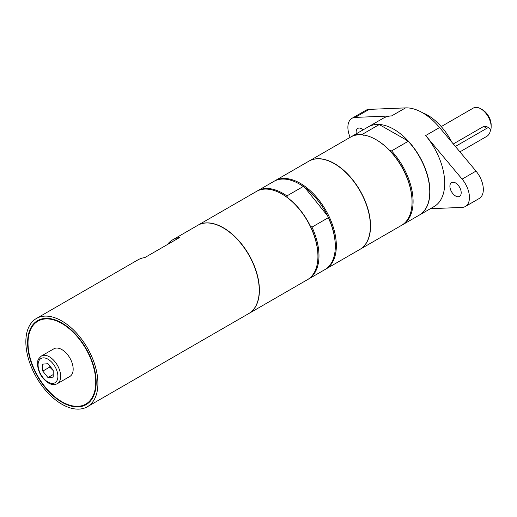 <?xml version="1.0" encoding="UTF-8"?>
<svg xmlns="http://www.w3.org/2000/svg" width="517" height="517" viewBox="0 0 517 517"><rect width="100%" height="100%" fill="white"/><g stroke="black" fill="none" stroke-linecap="round" stroke-linejoin="round"><path stroke-width="0.78" d="M167.379 244.567A50.957 29.424 60 0 1 172.723 239.785A50.957 29.424 60 0 1 179.535 237.549L144.799 257.602A50.957 29.424 -120 0 0 137.987 259.838L36.403 318.485A50.957 29.424 -120 0 0 25.85 341.815A50.957 29.424 -120 0 0 48.094 393.094A50.957 29.424 -120 0 0 87.36 406.75A50.957 29.424 -120 0 0 97.913 383.42A50.957 29.424 -120 0 0 75.669 332.14A50.957 29.424 -120 0 0 36.403 318.485M363.406 135.267L362.579 134.187L379.245 124.565L404.746 139.086L408.217 141.29L391.543 150.912L389.676 150.434A50.22 28.997 -120 0 0 376.538 139.945L376.021 139.642A50.957 29.424 -120 0 0 350.539 137.121L309.037 161.084A50.957 29.424 -120 0 0 308.953 161.13M402.013 225.069A50.957 29.424 -120 0 0 402.543 224.779A50.957 29.424 -120 0 0 391.543 150.912M359.91 249.394A50.957 29.424 -120 0 0 359.994 249.343L401.496 225.38A50.957 29.424 -120 0 0 412.049 202.057L412.049 201.456A50.22 28.997 -120 0 0 389.676 150.434M402.543 224.779L419.209 215.156A50.957 29.424 -120 0 0 408.217 141.29M405.263 139.584A49.115 28.357 -120 0 0 404.746 139.086M419.3 215.104A50.957 29.424 -120 0 0 419.384 215.059A50.957 29.424 -120 0 0 419.384 156.212A50.957 29.424 -120 0 0 368.427 126.794A50.957 29.424 -120 0 0 368.337 126.846M383.058 126.568A49.115 28.357 -120 0 0 382.548 126.471M455.555 182.953A7.981 4.608 60 0 1 460.763 189.991A7.981 4.608 60 0 1 459.542 196.382A7.981 4.608 60 0 1 451.561 191.775A7.981 4.608 60 0 1 451.561 182.559A7.981 4.608 60 0 1 455.555 182.953M405.541 107.885L391.647 115.905L355.218 117.404A19.646 11.342 -120 0 0 351.954 118.322L365.849 110.302A19.646 11.342 60 0 1 369.112 109.384L405.541 107.885A50.957 29.424 60 0 1 439.573 127.531L476.002 171.101A19.646 11.342 60 0 1 479.265 198.463L465.378 206.49A19.646 11.342 -120 0 0 462.114 179.121L425.678 135.551A50.957 29.424 -120 0 1 434.144 206.535L419.384 215.059M430.377 208.706L462.114 207.401A19.646 11.342 -120 0 0 465.378 206.49M351.954 118.322A19.646 11.342 -120 0 0 350.132 137.354M356.31 133.787A7.981 4.608 60 0 1 357.79 128.423A7.981 4.608 60 0 1 361.777 128.817A7.981 4.608 60 0 1 363.173 129.825M391.647 115.905A50.957 29.424 -120 0 0 383.187 118.27L368.427 126.794M307.893 279.413A50.957 29.424 -120 0 0 308.423 279.122L324.741 269.693A50.957 29.424 -120 0 0 335.3 246.37L335.3 245.769A50.22 28.997 -120 0 0 327.655 215.944L328.301 217.696L311.984 227.125L310.29 225.968A50.22 28.997 -120 0 0 287.542 197.668L286.896 195.917L303.221 186.495L304.907 187.645A50.22 28.997 -120 0 0 299.789 184.259L299.265 183.955A50.957 29.424 -120 0 0 273.784 181.435L257.46 190.857A50.957 29.424 -120 0 0 256.949 191.167M327.655 215.944L304.907 187.645A50.22 28.997 -120 0 1 327.655 215.944M286.896 195.917A50.957 29.424 -120 0 0 257.46 190.857M287.542 197.668A50.22 28.997 -120 0 0 282.424 194.282L281.901 193.985A50.957 29.424 -120 0 0 256.419 191.458L197.901 225.244A50.957 29.424 -120 0 0 197.811 225.296M248.774 313.56A50.957 29.424 -120 0 0 248.858 313.509L307.376 279.723A50.957 29.424 -120 0 0 317.929 256.393L317.929 255.792A50.22 28.997 -120 0 0 310.29 225.968M308.423 279.122A50.957 29.424 -120 0 0 311.984 227.125M303.221 186.495A50.957 29.424 -120 0 0 299.265 183.955M453.312 143.959L483.608 126.465L486.368 126.4L489.263 128.074A4.911 2.837 -60 0 1 490.019 132.009A4.911 2.837 -60 0 1 486.807 136.339L459.917 151.862M455.393 146.453L486.807 128.313A4.911 2.837 -60 0 1 489.263 128.074M49.923 366.094L49.729 367.089L53.199 370.586M42.782 371.103L42.782 364.155L47.991 363.69L53.199 370.172L53.199 377.119L47.991 377.584L42.782 371.103L49.729 367.089M47.991 377.584L53.199 374.573M490.187 131.312A14.735 8.505 -120 0 0 491.15 126.814L491.15 124.804A12.279 7.089 -120 0 0 482.464 109.766L480.732 108.764A14.735 8.505 -120 0 0 473.365 108.034L441.24 126.581M491.15 126.814A14.735 8.505 -120 0 0 480.732 108.764M451.774 142.123A44.204 25.52 -120 0 0 422.576 112.784M379.245 124.565A50.957 29.424 -120 0 0 368.253 126.891L351.579 136.52A50.957 29.424 -120 0 0 351.069 136.831M362.579 134.187A50.957 29.424 -120 0 0 351.579 136.52M412.049 202.057A50.957 29.424 -120 0 0 376.021 139.642M359.994 249.343A50.957 29.424 -120 0 0 370.547 226.013A50.957 29.424 -120 0 0 348.303 174.733A50.957 29.424 -120 0 0 309.037 161.084M325.258 269.383A50.957 29.424 -120 0 0 325.788 269.092L359.819 249.446A50.957 29.424 -120 0 0 370.372 226.116A50.957 29.424 -120 0 0 348.135 174.836A50.957 29.424 -120 0 0 308.862 161.181L274.831 180.834A50.957 29.424 -120 0 0 274.314 181.144M325.788 269.092A50.957 29.424 -120 0 0 336.341 245.769A50.957 29.424 -120 0 0 314.097 194.482A50.957 29.424 -120 0 0 274.831 180.834M335.3 246.37A50.957 29.424 -120 0 0 328.301 217.696M317.929 256.393A50.957 29.424 -120 0 0 281.901 193.985M248.858 313.509A50.957 29.424 -120 0 0 259.411 290.179A50.957 29.424 -120 0 0 237.167 238.899A50.957 29.424 -120 0 0 197.901 225.244M87.36 406.75L248.683 313.606A50.957 29.424 -120 0 0 259.237 290.283A50.957 29.424 -120 0 0 236.993 238.996A50.957 29.424 -120 0 0 197.727 225.347L172.723 239.785M96.181 382.418A48.501 28.002 -120 0 0 75.01 333.607A48.501 28.002 -120 0 0 37.631 320.611A48.501 28.002 -120 0 0 27.588 342.816A48.501 28.002 -120 0 0 48.76 391.627A48.501 28.002 -120 0 0 86.132 404.624A48.501 28.002 -120 0 0 96.181 382.418M88.924 402.297A48.501 28.002 -120 0 0 89.357 402.181M95.742 382.166A47.887 27.647 -120 0 0 74.842 333.976A47.887 27.647 -120 0 0 37.941 321.141A47.887 27.647 -120 0 0 28.021 343.068A47.887 27.647 -120 0 0 48.921 391.259A47.887 27.647 -120 0 0 85.828 404.087A47.887 27.647 -120 0 0 95.742 382.166M57.361 383.659L69.866 376.441A15.962 9.216 -120 0 0 73.168 369.132A15.962 9.216 -120 0 0 66.202 353.066A15.962 9.216 -120 0 0 53.904 348.794L41.399 356.013C36.384 360.536 38.226 361.196 37.515 364.265C38.148 372.098 41.696 378.282 48.159 382.826C51.37 384.816 54.44 385.094 57.361 383.659A15.962 9.216 -120 0 0 60.67 376.35A15.962 9.216 -120 0 0 49.38 356.801A15.962 9.216 -120 0 0 41.399 356.013M476.002 171.101L462.114 179.121M369.112 109.384L355.218 117.404M439.573 127.531L425.678 135.551M486.807 128.313L483.608 126.465M57.891 376.35A13.998 8.085 -120 0 0 47.991 359.205A13.998 8.085 -120 0 0 38.09 364.924A13.998 8.085 -120 0 0 47.991 382.069A13.998 8.085 -120 0 0 57.891 376.35M41.787 318.924L37.941 321.141M89.674 401.871L85.828 404.087"/></g></svg>
